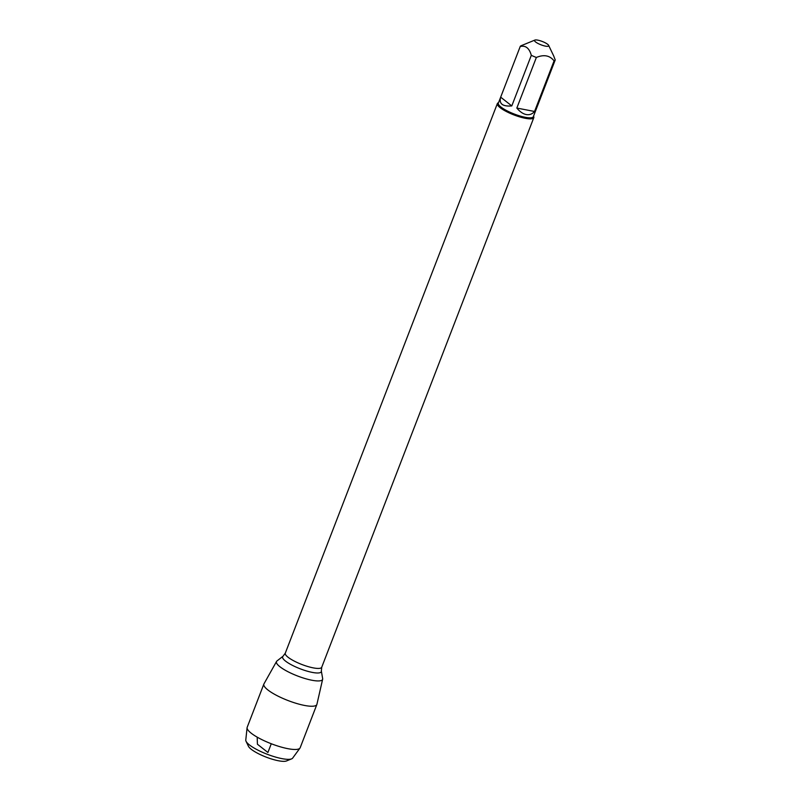 <?xml version="1.0" encoding="UTF-8"?>
<svg xmlns="http://www.w3.org/2000/svg" width="801" height="801" viewBox="0 0 801 801"><rect width="100%" height="100%" fill="white"/><g stroke="black" fill="none" stroke-linecap="round" stroke-linejoin="round"><path stroke-width="1.2" d="M533.526 116.165L533.646 116.415A19.524 4.596 -158.9 0 1 533.796 117.667A19.524 4.596 -158.9 0 1 513.922 114.913A19.524 4.596 -158.9 0 1 497.351 103.599A19.524 4.596 -158.9 0 1 498.292 102.778L498.552 102.668M276.986 660.955A24.711 5.807 21.1 0 0 297.441 675.944A24.711 5.807 21.1 0 0 322.653 678.577L321.341 671.008A20.726 4.876 -158.9 0 1 300.195 668.805A20.726 4.876 -158.9 0 1 283.043 656.229L276.986 660.955M545.391 46.118A7.589 1.782 21.1 0 0 548.645 45.387A7.589 1.782 21.1 0 0 542.397 41.522A7.589 1.782 21.1 0 0 534.998 40.05A7.589 1.782 21.1 0 0 534.898 40.08A7.589 1.782 21.1 0 0 537.191 43.024A7.589 1.782 21.1 0 0 545.391 46.118M511.789 105.922L500.675 97.161C498.823 103.75 502.527 106.663 511.789 105.922L531.313 55.329A18.743 4.405 21.1 0 0 536.36 57.462C543.929 54.298 549.826 55.439 554.072 60.886A18.743 4.405 21.1 0 0 555.203 60.005A18.743 4.405 21.1 0 0 555.223 59.945L553.711 56M555.183 60.065L535.699 110.548M521.351 45.627A18.743 4.405 21.1 0 0 521.121 45.717A18.743 4.405 21.1 0 0 520.219 46.508A18.743 4.405 21.1 0 0 520.199 46.568C525.566 45.176 529.271 48.1 531.313 55.329M520.199 46.568L500.675 97.161M516.835 108.055C519.839 111.709 522.973 113.872 526.237 114.553C529.491 115.134 532.264 114.112 534.547 111.479L516.835 108.055L536.36 57.462M534.547 111.479L554.072 60.886M555.203 60.005L533.336 116.676A18.743 4.405 -158.9 0 1 525.186 117.286A18.743 4.405 -158.9 0 1 506.663 110.618A18.743 4.405 -158.9 0 1 498.352 103.179L520.219 46.508M311.839 680.229A24.711 5.807 21.1 0 0 322.643 679.228L316.926 704.279A28.395 6.678 -158.9 0 1 316.856 704.5A28.395 6.678 -158.9 0 1 304.5 705.431A28.395 6.678 -158.9 0 1 276.445 695.318A28.395 6.678 -158.9 0 1 263.869 684.054A28.395 6.678 -158.9 0 1 263.97 683.844L276.555 661.446A24.711 5.807 21.1 0 0 287.088 671.258A24.711 5.807 21.1 0 0 311.839 680.229M291.614 758.867L286.508 760.95A21.036 4.946 -158.9 0 1 278.378 760.75A21.036 4.946 -158.9 0 1 248.43 746.252L246.047 741.285A25.171 5.917 21.1 0 0 281.882 758.617A25.171 5.917 21.1 0 0 291.614 758.867A25.171 5.917 21.1 0 0 292.645 758.126L299.964 748.104A28.395 6.678 -158.9 0 1 287.819 748.665A28.395 6.678 -158.9 0 1 260.485 738.933A28.395 6.678 -158.9 0 1 247.088 727.698A28.395 6.678 -158.9 0 1 247.189 727.288L263.869 684.054M247.088 727.698L245.777 740.044A25.171 5.917 21.1 0 0 246.047 741.285M316.856 704.5L300.175 747.733A28.395 6.678 -158.9 0 1 299.964 748.104M271.279 743.739L267.904 752.489L257.421 744.229L257.191 737.14M497.351 103.599L285.286 653.175A19.524 4.596 21.1 0 0 301.857 664.49A19.524 4.596 21.1 0 0 321.732 667.233L321.341 671.008M533.796 117.667L321.732 667.233M285.286 653.175L283.043 656.229M534.898 40.08L521.121 45.717M548.645 45.387L553.721 55.99"/></g></svg>
